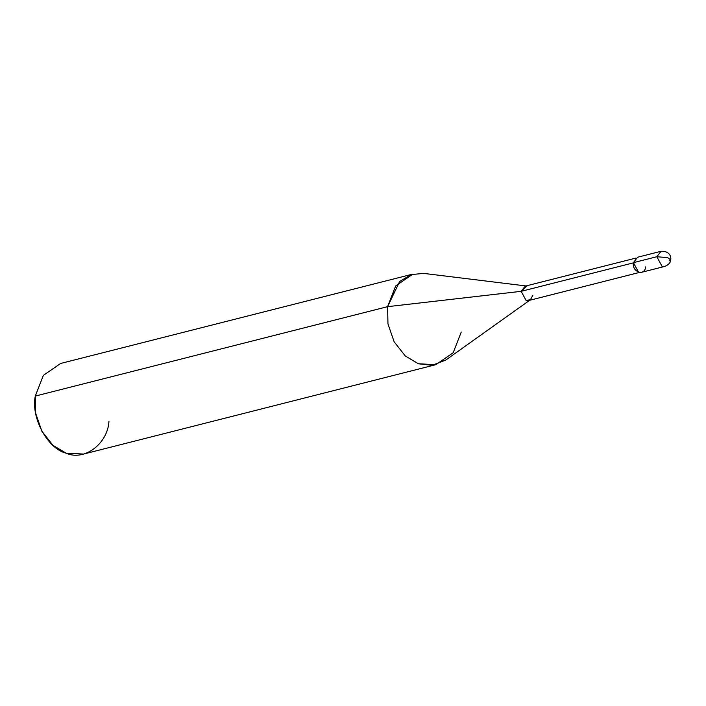 <?xml version="1.0" encoding="UTF-8"?>
<svg xmlns="http://www.w3.org/2000/svg" width="706" height="706" viewBox="0 0 706 706"><rect width="100%" height="100%" fill="white"/><g stroke="black" fill="none" stroke-linecap="round" stroke-linejoin="round"><path stroke-width="1.06" d="M656.845 256.719L667.673 257.646L670.7 259.879L667.673 257.646L656.845 256.719L661.981 266.233L664.893 266.383L661.981 266.233L656.845 256.719L661.063 251.283L656.845 256.719L633.397 262.667L656.845 256.719M669.12 260.946L670.7 259.879C670.594 262.606 668.661 264.768 664.893 266.383L641.454 272.331L638.533 272.181L633.397 262.667C631.773 272.092 644.719 276.558 645.672 266.894M633.397 262.667L637.615 257.231L661.063 251.283C670.356 250.833 671.282 257.708 670.7 259.879M639.504 272.419L528.812 300.509L526.041 300.368L521.16 291.331L633.706 262.773L521.16 291.331L526.041 300.368L530.374 299.785L532.818 295.346M529.65 300.297L445.751 360.078L432.125 365.355L418.411 363.775L405.279 355.983L394.133 341.792L387.965 323.913L387.594 306.669L521.16 291.331L525.176 286.168L635.868 258.078M435.911 364.667L83.617 454.055L66.126 453.164L52.985 445.371L41.839 431.181L35.679 413.301L35.3 396.066L387.594 306.669L387.965 323.913L394.133 341.792L405.279 355.983L418.411 363.775L435.911 364.667L453.173 352.744L461.247 332.058M526.888 286.062L521.16 291.331L387.594 306.669L35.3 396.066C30.685 417.467 47.637 448.866 66.126 453.164C84.076 461.424 107.63 443.986 108.953 421.447M35.3 396.066L43.366 375.38L60.637 363.458L412.922 274.069L395.66 285.992L387.594 306.669L399.667 281.465L411.157 274.581L423.759 273.407L526.005 285.956"/></g></svg>
